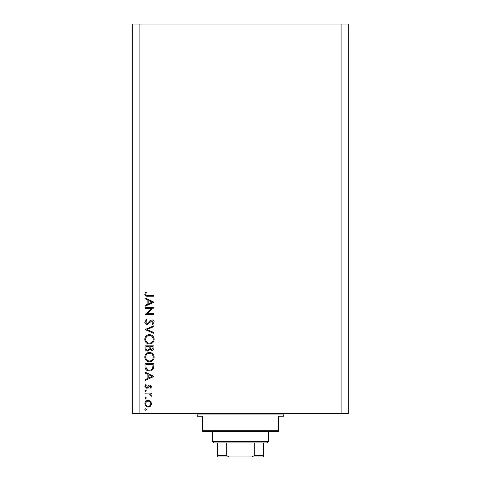 <?xml version="1.0" encoding="UTF-8"?>
<svg xmlns="http://www.w3.org/2000/svg" width="481" height="481" viewBox="0 0 481 481"><rect width="100%" height="100%" fill="white"/><g stroke="black" fill="none" stroke-linecap="round" stroke-linejoin="round"><path stroke-width="0.72" d="M152.008 308.453L145.009 308.453L145.009 307.654L153.92 307.654L146.903 313.708L153.92 313.708L153.92 314.514L145.009 314.514L152.008 308.453M147.192 324.567C145.695 324.386 144.889 323.539 144.781 322.017L146.729 319.312L147.18 320.063L145.695 322.017L147.204 323.767L148.076 323.448L150.709 320.382L152.068 319.883C153.373 320.021 154.064 320.755 154.148 322.078L152.639 324.453L152.092 323.731L153.235 321.987L152.104 320.683L147.192 324.567M145.009 329.593L153.92 325.709L153.92 326.563L146.897 329.539L153.92 332.509L153.92 333.363L145.009 329.593M144.781 339.321C145.021 336.459 146.573 334.896 149.423 334.62C152.285 334.86 153.86 336.405 154.148 339.249C153.92 342.147 152.357 343.729 149.465 343.993C146.603 343.741 145.04 342.183 144.781 339.321M144.781 357.149C145.021 354.287 146.573 352.717 149.423 352.447C152.285 352.687 153.86 354.232 154.148 357.076C153.92 359.974 152.357 361.556 149.465 361.814C146.603 361.562 145.04 360.004 144.781 357.149M145.009 372.102L153.92 376.443L145.009 380.555L145.009 379.689L147.865 378.367L147.865 374.326L145.009 372.973L145.009 372.102M144.895 409.523L145.635 408.778L146.38 409.523L145.635 410.263L144.895 409.523M341.083 413.66L348.725 413.66L348.725 24.05L341.083 24.05L341.083 413.66L132.275 413.66L132.275 24.05L139.917 24.05L139.917 413.66M341.083 24.05L139.917 24.05M148.244 400.324L150.559 401.214L151.635 403.697L150.559 406.174L148.244 407.064C146.182 406.878 145.064 405.754 144.895 403.697C145.064 401.641 146.182 400.517 148.244 400.324M144.895 397.979L145.635 397.24L146.38 397.979L145.635 398.725L144.895 397.979M145.009 393.927L145.009 393.127L151.521 393.127L151.521 393.927L150.559 393.927L151.635 395.514L151.413 396.212L150.721 395.773L150.836 395.364L149.429 394.065L145.009 393.927M144.895 390.782L145.635 390.037L146.38 390.782L145.635 391.528L144.895 390.782M149.928 384.896L151.635 386.544L150.709 388.209L150.15 387.668L150.836 386.544L149.958 385.696L147.781 388.023L146.777 388.323L144.895 386.417L145.773 384.553L146.38 385.083L145.695 386.375L146.741 387.524L147.36 387.307L148.924 385.197L149.928 384.896M149.35 370.959C146.483 370.791 145.034 369.276 145.009 366.408L145.009 363.642L153.92 363.642L153.601 368.272C152.784 370.081 151.371 370.977 149.35 370.959M145.009 348.232L145.009 345.821L153.92 345.821L153.92 347.559C154.022 349.212 153.283 350.156 151.713 350.39L149.813 349.362L147.535 351.076C145.893 350.871 145.046 349.921 145.009 348.232M145.009 297.829L153.92 302.17L145.009 306.283L145.009 305.417L147.865 304.094L147.865 300.054L145.009 298.701L145.009 297.829M145.695 294.198C146.02 295.232 146.783 295.641 147.992 295.43L153.92 295.43L153.92 296.23L147.901 296.23C146.116 296.47 145.076 295.779 144.781 294.15L145.809 292.003L146.495 292.472L145.695 294.198M148.238 406.265C149.813 406.12 150.679 405.261 150.836 403.697C150.679 402.122 149.813 401.268 148.238 401.124C146.675 401.268 145.821 402.128 145.695 403.697C145.821 405.267 146.675 406.12 148.238 406.265M148.779 377.946L152.182 376.376L148.779 374.765L148.779 377.946M153.006 364.442L145.923 364.442L146.146 368.013C146.723 369.45 147.787 370.16 149.35 370.16C151.04 370.148 152.17 369.366 152.754 367.809L153.006 364.442M149.471 361.015C151.792 360.774 153.048 359.469 153.235 357.112C153.024 354.768 151.755 353.475 149.429 353.246C147.12 353.493 145.875 354.78 145.695 357.112C145.863 359.481 147.126 360.786 149.471 361.015M153.006 347.703L153.006 346.621L150.15 346.621L150.15 347.156C149.988 348.484 150.505 349.296 151.695 349.591L153.006 347.703M149.236 347.15L149.236 346.621L145.923 346.621L145.923 347.757C145.767 349.128 146.302 349.964 147.535 350.276L149.128 348.815L149.236 347.15M149.471 343.193C151.792 342.947 153.048 341.642 153.235 339.291C153.024 336.94 151.755 335.654 149.429 335.419C147.12 335.666 145.875 336.953 145.695 339.291C145.863 341.66 147.126 342.959 149.471 343.193M148.779 303.673L152.182 302.104L148.779 300.493L148.779 303.673M195.935 413.66A1.275 1.275 0 0 1 197.21 414.935L197.21 416.209L202.303 416.209L202.303 430.212L278.697 430.212L278.697 416.209L283.79 416.209L283.79 414.935L197.21 414.935M285.065 413.66A1.275 1.275 0 0 0 283.79 414.935M278.697 430.212L278.697 431.487L202.303 431.487L202.303 430.212M257.179 456.95L223.821 456.95L257.179 456.95M268.512 441.672L267.238 442.947L213.762 442.947L212.488 441.672L268.512 441.672L268.512 431.487M212.488 441.672L212.488 431.487M263.42 442.947L263.42 456.553M263.42 456.95L217.58 456.95L217.58 455.675L217.58 456.95M251.599 456.95L254.275 455.675L263.42 455.675M254.275 442.947L254.275 455.675M226.725 442.947L226.725 455.675L229.401 456.95M217.58 442.947L217.58 455.675L226.725 455.675"/></g></svg>
